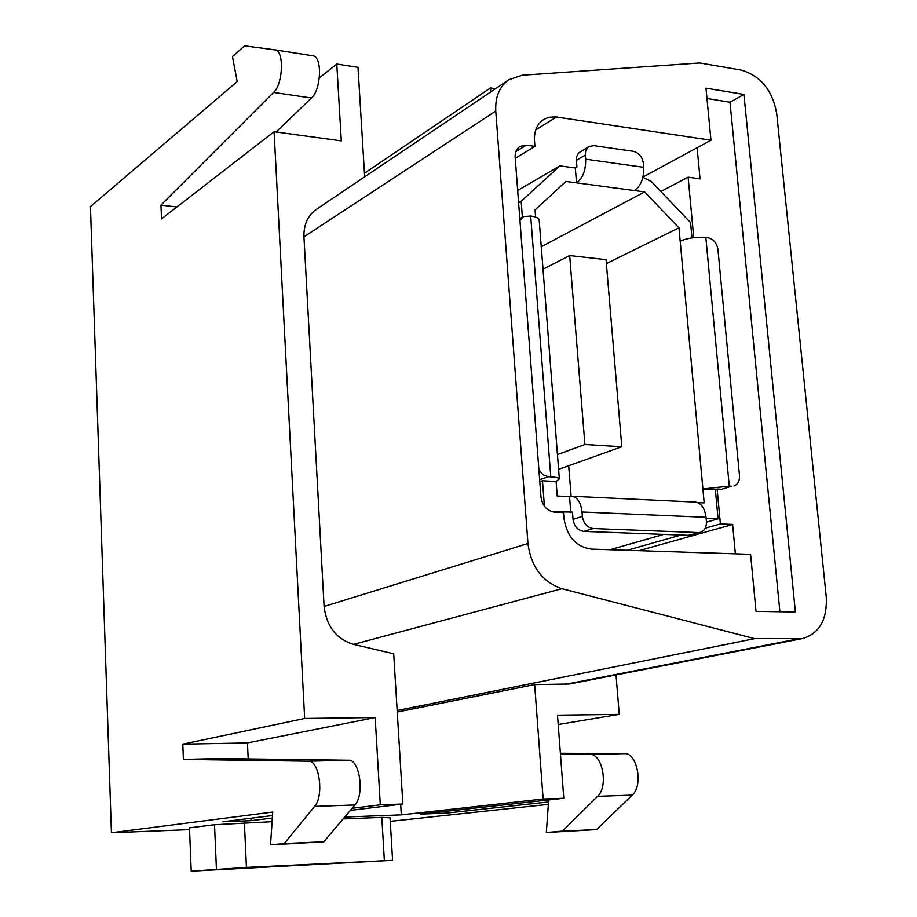 <?xml version="1.0" encoding="UTF-8"?>
<svg xmlns="http://www.w3.org/2000/svg" width="917" height="917" viewBox="0 0 917 917"><rect width="100%" height="100%" fill="white"/><g stroke="black" fill="none" stroke-linecap="round" stroke-linejoin="round"><path stroke-width="1.38" d="M642.977 177.038L710.973 140.221L705.987 88.17L743.928 94.44L795.394 612.006L756.044 611.375L750.587 554.327L591.247 549.111C576.025 546.819 566.935 536.617 563.978 518.529L563.508 512.592L554.716 512.213C547.002 510.987 542.417 505.852 540.961 496.785L515.159 157.311C514.918 152.348 516.512 148.714 519.939 146.411L526.381 145.161L534.932 146.365L534.496 140.851C534.003 131.085 537.075 123.955 543.701 119.451L548.825 117.284L555.507 116.86L710.973 140.221M560.379 753.27L624.408 753.625C637.189 752.525 643.539 785.502 632.249 795.119L596.566 829.576L546.326 832.487L562.396 831.1L597.563 796.346C608.682 786.648 602.48 753.35 589.895 754.45L624.408 753.625M390.275 821.357L548.355 804.381M546.326 832.487L548.526 801.962L446.098 813.15L420.513 814.136L563.806 798.271L557.49 715.18L619.25 714.377L616.029 674.923M619.25 714.377L558.201 724.533M515.239 158.366L534.932 146.365M779.897 611.765L730.001 102.234L706.973 98.497M730.001 102.234L743.928 94.44M776.71 113.605L826.274 597.116C827.306 619.605 819.408 633.418 802.604 638.553L754.668 638.656L561.915 588.703C542.463 581.997 531.138 566.947 527.963 543.529L495.776 111.049C495.1 96.973 499.456 86.53 508.855 79.733L522.209 75.228L699.809 62.975L740.982 70.059C760.583 75.687 772.492 90.198 776.71 113.605M276.097 131.991L311.471 97.993L273.587 92.468C283.021 84.112 284.373 51.192 275.329 49.931L244.667 45.85L232.46 56.602L237.194 81.624L90.451 206.589L111.427 832.751L272.739 812.072L270.526 844.878L284.224 843.548L314.623 806.41C324.251 796.036 319.299 760.055 308.525 761.19L183.411 759.402L182.792 744.157L304.662 718.469L375.179 717.553L380.303 804.839L402.85 804.037L393.702 653.775L353.481 644.387C336.252 638.943 326.452 626.3 324.102 606.458L303.951 236.838C303.619 224.722 307.734 215.575 316.308 209.397L508.855 79.733M176.912 206.955L160.968 205.144L273.587 92.468M274.825 49.827L313.19 55.868C322.486 57.163 321.156 89.774 311.471 97.993M319.368 77.819L336.78 64.041L341.296 140.851L274.103 131.727L161.518 218.876L160.968 205.144M248.198 758.932L247.452 742.93L375.179 717.553M247.452 742.93L182.792 744.157M191.229 871.15L392.591 860.306L246.444 867.413L191.229 871.15L189.464 827.81L214.521 824.727L272.085 821.689M216.435 869.178L214.521 824.727M246.444 867.413L244.392 822.778M343.118 818.915L381.816 817.402L390.057 817.838L392.591 860.306M384.349 860.467L381.816 817.402M562.396 831.1L596.566 829.576M270.526 844.878L323.77 841.783L354.913 804.977C364.783 794.695 359.636 759.104 348.575 760.227L308.525 761.19M323.77 841.783L284.224 843.548M397.244 712.039L534.657 684.598L543.128 799.016L401.325 814.881L400.683 804.301M401.325 814.881L344.689 817.058M350.351 810.387L402.85 804.037M380.303 804.839L352.117 808.301M272.326 818.067L251.075 820.681L222.762 821.77L272.498 815.557M189.532 829.61L111.427 832.751M543.128 799.016L563.806 798.271M251.075 820.681L250.96 818.251M183.411 759.402L219.988 758.577L348.575 760.227M274.103 131.727L304.662 718.469M364.668 176.832L357.997 67.342L336.78 64.041M364.45 173.233L490.48 87.952L495.489 88.731M490.48 87.952L490.778 91.906M397.153 710.515L754.668 638.656M802.604 638.553L569.457 684.002L534.657 684.598M445.971 811.316L446.098 813.15M560.459 754.267L589.895 754.45M735.377 553.822L732.614 524.501M732.706 524.478L638.966 550.67M700.061 178.941L697.115 147.729M732.798 524.455L720.395 523.939L717.14 489.025L721.656 489.254L731.537 486.239L729.279 486.125L705.838 237.48C696.358 236.735 687.796 237.939 680.185 241.091L678.97 227.817L644.628 191.917L634.404 190.553C640.88 185.991 643.986 178.242 643.723 167.318L585.654 159.191C585.883 170.287 582.845 178.173 576.529 182.838L565.915 181.428L535.035 209.924L535.597 217.077M693.745 237.618L688.128 177.176L700.233 178.861M731.537 486.239L721.656 489.254M518.609 202.749L521.165 201.281L522.381 217.214M610.092 549.73L663.702 534.405M706.468 522.174L718.08 518.85L715.363 489.575L702.903 488.944L704.187 502.906L697.768 502.608M706.124 518.346L718.08 518.85M552.137 511.801L572.472 512.053L573.056 519.343L582.375 516.397L582.031 511.984L706.033 517.291L706.422 521.555C706.652 527.16 704.657 530.748 700.45 532.318L688.403 535.322L700.45 532.318M585.654 159.191L585.321 155.122L576.369 160.315L576.931 167.054L575.314 167.983L559.897 165.874L517.681 190.495M691.98 237.858L690.57 222.659L651.379 181.566L642.932 177.268M541.259 246.73L644.628 191.917M539.815 481.723L542.486 480.783L544.423 506.184M705.838 237.48L708.062 237.755C713.506 239.05 716.796 242.971 717.942 249.481L739.492 475.568C739.744 480.932 737.898 484.394 733.932 485.953M585.321 155.122L585.619 151.316L587.568 147.706L589.092 146.491L593.826 145.631L633.269 151.316C638.885 152.761 642.244 156.761 643.367 163.318L643.723 167.318M582.375 516.397C583.556 523.55 587.155 527.607 593.184 528.547L698.215 532.571M593.184 528.547L583.797 531.402L688.403 535.322M570.798 512.592L569.537 496.601L572.254 496.28C577.653 497.438 580.908 502.665 582.031 511.984M694.937 502.046L695.648 502.08C701.345 503.215 704.806 508.293 706.033 517.291M569.537 496.601L557.227 496.017L556.103 481.471L542.486 480.783M583.797 531.402C577.79 530.473 574.214 526.45 573.056 519.343M539.219 220.481L539.162 219.713C538.485 217.914 535.666 216.687 530.691 216.022L550.796 476.84C555.874 477.138 558.717 477.837 559.347 478.926L556.103 481.471M530.691 216.022L523.447 216.618L519.973 220.665M538.921 469.928L542.967 474.742L548.297 476.714L539.666 479.763M550.796 476.84L548.297 476.714M634.404 190.553L576.529 182.838L575.314 167.983M559.897 165.874L521.165 201.281M576.369 160.315L576.678 156.532L578.627 152.933L589.092 146.491M606.378 263.615L678.97 227.817M571.119 496.269L568.7 465.721M680.185 241.091L702.903 488.944L729.279 486.125M715.363 489.575L717.14 489.025M558.602 469.321L621.795 446.762L606.045 259.671L569.675 255.568L584.908 444.493L621.795 446.762M557.456 454.603L584.908 444.493M543.013 269.231L569.675 255.568M688.128 177.176L660.848 191.493M627.022 550.28L681.022 535.047M705.242 528.215L720.395 523.939M556.493 116.986L535.757 129.87M526.381 145.161L515.858 151.626M597.563 796.346L632.249 795.119M354.913 804.977L314.623 806.41M303.951 236.838L495.776 111.049M324.102 606.458L527.963 543.529M353.481 644.387L561.915 588.703M564.815 684.46L797.515 639.011M313.19 55.868L275.329 49.931M572.254 496.28L695.648 502.08M539.162 219.713L559.347 478.926M519.824 218.647L523.447 216.618"/></g></svg>
